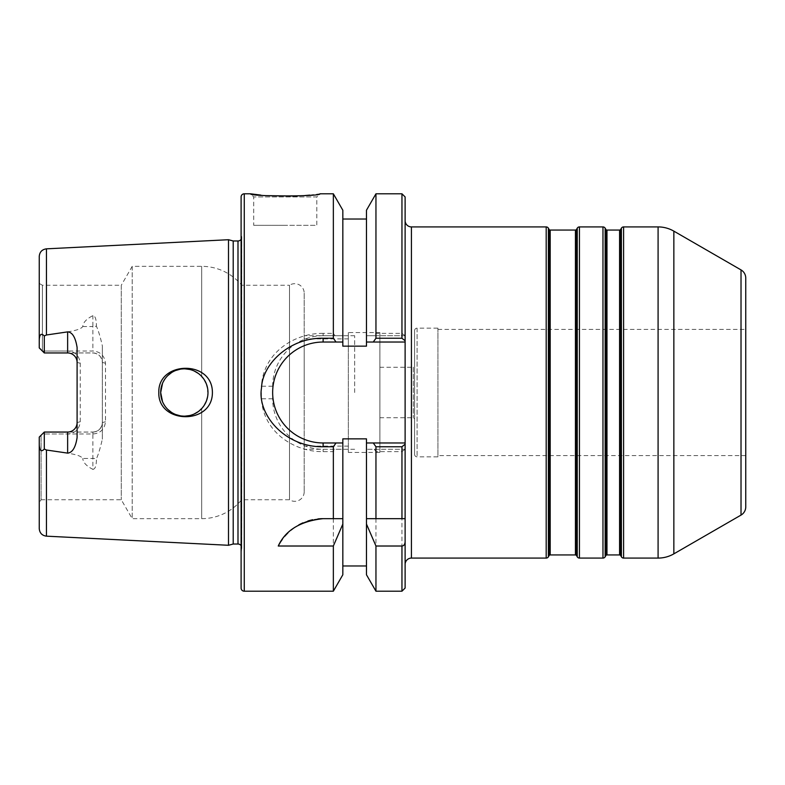 <?xml version="1.0" encoding="UTF-8"?>
<svg xmlns="http://www.w3.org/2000/svg" width="785" height="785" viewBox="0 0 785 785"><rect width="100%" height="100%" fill="white"/><g stroke="black" fill="none" stroke-linecap="round" stroke-linejoin="round"><path stroke-width="0.59" stroke-dasharray="3.92 2.94" d="M304.188 293.148L304.188 491.852L304.188 293.148A9.459 9.459 0 0 0 289.498 285.259L289.498 499.741L289.498 285.259L241.682 285.259A51.731 51.731 0 0 0 201.686 266.341L132.204 266.341L121.282 285.259L121.282 499.741L121.282 285.259L42.4 285.259L42.4 351.032L44.294 352.946L44.294 335.96L46.443 334.989C73.309 331.339 80.021 330.063 82.788 326.531C83.033 322.615 86.389 318.985 92.865 315.639C95.23 315.756 96.408 319.289 96.398 326.226A9.459 4.298 180 0 1 92.865 326.531L92.865 315.639M44.294 335.96C41.419 332.82 39.741 334.145 39.25 339.944L39.25 283.444L39.25 339.944M77.097 347.451L77.097 362.415C76.41 356.557 73.25 353.407 67.638 352.946L44.294 352.946L42.39 351.032L92.865 351.013C100.392 351.631 104.591 355.713 105.484 363.269L105.484 421.731C104.562 429.307 100.362 433.399 92.865 433.987L42.361 433.987L41.075 435.273L42.361 433.987L67.638 433.987C75.164 433.359 79.373 429.277 80.256 421.731L80.256 363.269C79.324 355.683 75.124 351.601 67.638 351.013L42.39 351.032L41.34 349.992L42.39 351.032L42.4 285.259L39.25 283.444L39.25 347.902L40.3 348.952L39.25 347.902M77.097 437.549L77.097 362.415L80.256 363.269M80.256 421.731L77.097 422.585C76.439 428.414 73.28 431.573 67.638 432.054L44.294 432.054L44.294 449.04C41.271 452.121 39.593 450.796 39.25 445.056L39.25 528.599M241.682 285.259L241.682 499.741L241.682 285.259M304.188 491.852A9.459 9.459 0 0 1 289.498 499.741L241.682 499.741A51.731 51.731 0 0 1 201.686 518.659L132.204 518.659L121.282 499.741L41.075 499.741L41.075 435.273L41.075 499.741L39.25 502.891L39.25 445.056M304.188 392.5L304.188 335.725L304.188 392.5M348.344 392.5L348.344 338.885L348.344 392.5M348.344 332.575L348.344 452.425L348.344 332.575L379.881 332.575L379.881 452.425L348.344 452.425M379.881 332.575L379.881 452.425M379.881 392.5L379.881 417.728L379.881 392.5M379.881 417.728L413.312 417.728L414.578 418.994L414.578 366.006L414.578 418.994M379.881 367.272L413.312 367.272L413.312 417.728L413.312 367.272L414.578 366.006M414.578 454.319L414.578 330.681L414.578 454.319A2.522 2.522 0 0 0 417.1 456.841L437.922 456.841L437.922 328.159L437.922 456.841M414.578 330.681A2.522 2.522 0 0 1 417.1 328.159L437.922 328.159M437.922 455.585L437.922 329.415L437.922 455.585L745.75 455.585L745.75 329.415L745.75 455.585M437.922 329.415L745.75 329.415M745.75 278.106L745.75 506.894M405.119 220.605L405.119 352.445L405.119 220.605M405.119 564.395L405.119 432.555L405.119 518.659L375.956 518.659M405.119 196.947L405.119 335.725L374.259 335.725L375.956 333.37L401.959 333.37L405.119 335.725L405.119 449.275L401.959 451.63L401.959 591.203M405.119 588.053L405.119 449.275L366.477 449.275L405.109 449.275M405.119 442.966L373.258 442.966M336.049 442.966L323.116 442.966A50.466 50.466 0 0 1 272.65 392.5A50.466 50.466 0 0 1 323.116 342.034L336.049 342.034M373.258 342.034L405.119 342.034M405.119 352.445L405.119 432.555L405.119 352.445M405.119 335.725L366.477 335.725L366.477 346.146L366.477 219.025L366.477 346.146L342.829 346.146L342.829 219.025L342.829 346.146L342.829 335.725L323.116 335.725L323.116 333.37L333.35 333.37L333.35 193.797M366.477 574.787L366.477 438.854L366.477 565.975L366.477 438.854L342.829 438.854L342.829 565.975L342.829 438.854L342.829 449.275L323.116 449.275A50.466 50.466 0 0 1 272.65 398.809L272.65 386.191A50.466 50.466 0 0 1 323.116 335.725L342.829 335.725L342.829 210.213M374.259 335.725L366.477 335.725L366.477 210.213M335.048 335.725L333.35 333.37M375.956 333.37L375.956 193.797M375.956 591.203L375.956 451.63L401.959 451.63M260.757 195.092L266.615 195.642M297.397 196.083L303.628 195.671M309.692 195.102L319.956 193.797L316.806 196.947L253.722 196.947L250.572 193.797M323.116 333.37C295.268 332.987 263.652 351.788 261.395 386.191L261.395 398.809C263.466 433.045 295.494 452.15 323.116 451.63L333.35 451.63L335.048 449.275L342.829 449.275L342.829 574.787M333.35 591.203L333.35 451.63M241.103 196.947L241.103 588.053M241.103 232.144L241.103 552.856L241.103 232.144L241.741 236.668A3.788 3.788 0 0 1 241.103 239.346M241.103 545.654A3.788 3.788 0 0 1 241.741 548.332L241.741 236.668L241.741 548.332L241.103 552.856M233.204 240.975L233.204 544.025M228.494 239.719L228.494 545.281M44.294 449.04L46.443 450.011C73.309 453.661 80.021 454.937 82.788 458.469L92.865 458.469A9.459 4.298 0 0 1 96.398 458.774C98.223 454.937 100.205 448.412 102.335 439.198L102.335 345.802C100.254 336.696 98.272 330.171 96.398 326.226M105.484 421.731L102.335 422.585C101.638 428.443 98.488 431.593 92.865 432.054L92.865 469.361C86.379 466.005 83.024 462.375 82.788 458.469M92.865 469.361C95.279 469.126 96.457 465.603 96.398 458.774M158.825 392.5C157.716 424.126 212.558 425.411 212.401 392.5C212.499 359.481 157.657 360.992 158.825 392.5M44.294 352.946L92.865 352.946A9.459 9.459 0 0 1 102.335 362.415L102.335 439.198M42.361 433.987L44.294 432.054L42.361 433.987L44.294 432.054L92.865 432.054L67.638 432.054L67.638 433.987M41.075 435.273L39.25 437.098L41.075 435.273M92.865 433.987L92.865 432.054A9.459 9.459 0 0 0 102.335 422.585A9.459 9.459 0 0 1 92.865 432.054M105.484 363.269L102.335 362.415L102.335 345.802M67.638 351.013L67.638 352.946L92.865 352.946C98.508 353.427 101.667 356.576 102.335 362.415M207.986 392.5A23.658 23.658 0 0 0 184.338 368.842A23.658 23.658 0 0 0 160.68 392.5A23.658 23.658 0 0 0 184.338 416.158A23.658 23.658 0 0 0 207.986 392.5L207.583 396.847L207.593 388.192L207.986 392.5M161.151 387.819L161.151 397.19M162.534 401.694L163.388 403.49L162.534 401.694M164.791 405.825L167.813 409.427L164.791 405.825M171.493 412.37L175.683 414.519L171.493 412.37M180.246 415.795L184.946 416.148L180.246 415.795M189.617 415.559L194.121 414.038L189.617 415.559M198.271 411.615L204.277 405.217L198.271 411.615M206.327 401.204L206.524 400.693L206.327 401.204M204.286 379.793L198.281 373.395L204.286 379.793M194.15 370.971L189.646 369.45L194.15 370.971M184.966 368.852L180.265 369.195L184.966 368.852M175.693 370.481L171.503 372.63L175.693 370.481M167.813 375.573L164.791 379.175L167.813 375.573M163.28 381.716L162.534 383.306L163.28 381.716M132.204 266.341L132.204 518.659L132.204 266.341M253.722 225.334L285.259 225.334L253.722 225.334L253.722 196.947L316.806 196.947L316.806 225.334L285.259 225.334L316.806 225.334M323.116 335.725A50.466 50.466 0 0 0 272.65 386.191L272.65 398.809A50.466 50.466 0 0 0 323.116 449.275L335.048 449.275M375.956 451.63L374.259 449.275M317.905 518.934A50.466 50.466 0 0 0 312.783 519.729M307.838 521.024A50.466 50.466 0 0 0 303.157 522.771M298.781 524.91A50.466 50.466 0 0 0 294.758 527.383M291.098 530.111A50.466 50.466 0 0 0 287.82 533.054M284.906 536.155A50.466 50.466 0 0 0 282.355 539.373M280.52 542.062A50.466 50.466 0 0 0 280.137 542.67M333.35 518.659L323.116 518.659M354.653 392.5L354.653 335.725L354.653 392.5M46.443 248.835L46.443 334.989M417.1 328.159L417.1 456.841L417.1 328.159M741.02 269.912L741.02 515.088M673.854 231.143L673.854 553.857M658.085 226.914L658.085 558.086M623.594 226.914L623.594 558.086M621.406 228.18L621.406 556.82M620.68 229.436L620.68 555.564M619.591 230.064L619.591 554.936M606.972 230.064L606.972 554.936M605.883 229.436L605.883 555.564M605.157 228.18L605.157 556.82M602.968 226.914L602.968 558.086M579.438 226.914L579.438 558.086M577.25 228.18L577.25 556.82M576.524 229.436L576.524 555.564M575.434 230.064L575.434 554.936M550.197 230.064L550.197 554.936M549.107 229.436L549.107 555.564M548.381 228.18L548.381 556.82M546.193 226.914L546.193 558.086M411.428 226.914L411.428 558.086M401.959 193.797L401.959 333.37M244.263 193.797L244.263 591.203M237.992 240.975L237.992 544.025M46.443 450.011L46.443 536.165M82.788 326.531L92.865 326.531L92.865 351.013M201.686 408.583L201.686 518.659L201.686 408.583M201.686 266.341L201.686 376.417L201.686 266.341M323.116 449.275L323.116 451.63M272.65 398.809L261.395 398.809M272.65 386.191L261.395 386.191M348.344 338.885L304.188 338.885M241.78 547.802L241.78 237.198L241.78 547.802M348.344 446.115L304.188 446.115M354.653 335.725L304.188 335.725M354.653 449.275L304.188 449.275"/><path stroke-width="1.18" d="M44.294 335.96L44.294 352.946L67.638 352.946L44.294 352.946L39.25 347.902L39.25 339.944C39.593 334.204 41.271 332.879 44.294 335.96L46.443 334.989L67.638 331.878C72.328 332.153 75.478 337.344 77.097 347.451L77.097 437.549C75.605 447.421 72.456 452.611 67.638 453.122L67.638 432.054L44.294 432.054L39.25 437.098L39.25 528.599C39.642 533.025 42.047 535.547 46.443 536.165L46.443 450.011L67.638 453.122M241.103 545.654A3.788 3.788 0 0 0 237.992 544.025L233.204 544.025L228.494 545.281L46.443 536.165M228.494 545.281L228.494 239.719L46.443 248.835C42.047 249.453 39.642 251.975 39.25 256.401L39.25 283.444M212.401 392.5C212.568 425.401 157.697 424.116 158.825 392.5C157.687 360.982 212.49 359.481 212.401 392.5M39.25 339.944L39.25 256.401M41.34 349.992L40.3 348.952L41.34 349.992M67.638 331.878L67.638 352.946A9.459 9.459 0 0 1 77.097 362.415M405.119 220.605A6.309 6.309 0 0 0 411.428 226.914L546.193 226.914A2.522 2.522 0 0 1 548.381 228.18L549.107 229.436A1.266 1.266 0 0 0 550.197 230.064L575.434 230.064A1.266 1.266 0 0 0 576.524 229.436L577.25 228.18A2.522 2.522 0 0 1 579.438 226.914L602.968 226.914A2.522 2.522 0 0 1 605.157 228.18L605.883 229.436A1.266 1.266 0 0 0 606.972 230.064L619.591 230.064A1.266 1.266 0 0 0 620.68 229.436L621.406 228.18A2.522 2.522 0 0 1 623.594 226.914L658.085 226.914A31.537 31.537 0 0 1 673.854 231.143L741.02 269.912A9.459 9.459 0 0 1 745.75 278.106L745.75 506.894A9.459 9.459 0 0 1 741.02 515.088L673.854 553.857A31.537 31.537 0 0 1 658.085 558.086L623.594 558.086A2.522 2.522 0 0 1 621.406 556.82L620.68 555.564A1.266 1.266 0 0 0 619.591 554.936L606.972 554.936A1.266 1.266 0 0 0 605.883 555.564L605.157 556.82A2.522 2.522 0 0 1 602.968 558.086L579.438 558.086A2.522 2.522 0 0 1 577.25 556.82L576.524 555.564A1.266 1.266 0 0 0 575.434 554.936L550.197 554.936A1.266 1.266 0 0 0 549.107 555.564L548.381 556.82A2.522 2.522 0 0 1 546.193 558.086L411.428 558.086A6.309 6.309 0 0 0 405.119 564.395L405.119 518.659L401.959 518.659L401.959 446.763L405.119 444.202L405.119 442.966L366.477 442.966L366.477 438.854L342.829 438.854L342.829 442.966L336.049 442.966L342.829 442.966L342.829 518.659L333.35 518.659L342.829 518.659L342.829 574.787M342.829 210.213L342.829 342.034L323.116 342.034L323.116 338.237L333.35 338.237L336.049 342.034L342.829 342.034L342.829 346.146L366.477 346.146L366.477 210.213L375.956 193.797L375.956 338.237L401.959 338.237L401.959 193.797L405.119 196.947L405.119 442.966M405.119 444.202L405.119 588.053L401.959 591.203L401.959 546.017C403.794 545.889 404.844 544.515 405.119 541.905M375.956 338.237L373.258 342.034L366.477 342.034L405.119 342.034M366.477 524.076L375.956 546.017L375.956 591.203L366.477 574.787L366.477 442.966L373.258 442.966L375.956 446.763L401.959 446.763M375.956 446.763L375.956 518.659L401.959 518.659M375.956 546.017L401.959 546.017M342.819 210.213L333.35 193.797L319.956 193.797C321.713 196.652 248.678 196.623 250.572 193.797L244.263 193.797A3.15 3.15 0 0 0 241.103 196.947L241.103 588.053A3.15 3.15 0 0 0 244.263 591.203L244.263 193.797M250.572 193.797L260.757 195.092M266.615 195.642L297.397 196.083M303.628 195.671L309.692 195.102M280.137 542.67A50.466 50.466 0 0 0 278.253 546.017L333.35 546.017L333.35 591.203L244.263 591.203M405.119 340.798L401.959 338.237M278.253 546.017C285.446 530.258 300.4 521.142 323.116 518.659L333.35 518.659L333.35 446.763L323.116 446.763C284.739 447.332 256.921 414.264 261.513 387.957C262.278 364.083 289.626 337.55 323.116 338.237M333.35 193.797L333.35 338.237M241.103 239.346A3.788 3.788 0 0 1 237.992 240.975L233.204 240.975L228.494 239.719M233.204 544.025L233.204 240.975M44.294 352.946L39.25 347.902M42.361 433.987L39.25 437.098L39.25 502.891M67.638 432.054A9.459 9.459 0 0 0 77.097 422.585A9.459 9.459 0 0 1 67.638 432.054L44.294 432.054L44.294 449.04C41.419 452.18 39.741 450.855 39.25 445.056M44.294 449.04L46.443 450.011M161.151 397.19L162.534 401.694L160.68 392.5A23.658 23.658 0 0 0 184.338 416.158A23.658 23.658 0 0 0 207.986 392.5A23.658 23.658 0 0 0 184.338 368.842A23.658 23.658 0 0 0 160.68 392.5L162.534 383.306L161.151 387.819M163.388 403.49L164.791 405.825L163.388 403.49M167.813 409.427L171.493 412.37L167.813 409.427M175.683 414.519L180.246 415.795L175.683 414.519M184.946 416.148L189.617 415.559L184.946 416.148M194.121 414.038L198.271 411.615L194.121 414.038M204.277 405.217L206.327 401.204L204.277 405.217M206.524 400.693L207.583 396.847L206.524 400.693M207.593 388.192L206.455 384.12L207.593 388.192M206.347 383.826L204.286 379.793L206.347 383.826M198.281 373.395L194.15 370.971L198.281 373.395M189.646 369.45L184.966 368.852L189.646 369.45M180.265 369.195L175.693 370.481L180.265 369.195M171.503 372.63L167.813 375.573L171.503 372.63M164.791 379.175L163.28 381.716L164.791 379.175M342.829 524.076L333.35 546.017M323.116 342.034A50.466 50.466 0 0 0 272.65 392.5A50.466 50.466 0 0 0 323.116 442.966L336.049 442.966L333.35 446.763M375.956 518.659L366.477 518.659L375.956 518.659M323.116 518.659A50.466 50.466 0 0 0 317.905 518.934M312.783 519.729A50.466 50.466 0 0 0 307.838 521.024M303.157 522.771A50.466 50.466 0 0 0 298.781 524.91M294.758 527.383A50.466 50.466 0 0 0 291.098 530.111M287.82 533.054A50.466 50.466 0 0 0 284.906 536.155M282.355 539.373A50.466 50.466 0 0 0 280.52 542.062M46.443 334.989L46.443 248.835M741.02 269.912L741.02 515.088M673.854 231.143L673.854 553.857M658.085 226.914L658.085 558.086M623.594 226.914L623.594 558.086M621.406 228.18L621.406 556.82M620.68 229.436L620.68 555.564M619.591 230.064L619.591 554.936M606.972 230.064L606.972 554.936M605.883 229.436L605.883 555.564M605.157 228.18L605.157 556.82M602.968 226.914L602.968 558.086M579.438 226.914L579.438 558.086M577.25 228.18L577.25 556.82M576.524 229.436L576.524 555.564M575.434 230.064L575.434 554.936M550.197 230.064L550.197 554.936M549.107 229.436L549.107 555.564M548.381 228.18L548.381 556.82M546.193 226.914L546.193 558.086M411.428 226.914L411.428 558.086M237.992 544.025L237.992 240.975M323.116 442.966L323.116 446.763M375.956 193.797L401.959 193.797M375.956 591.203L401.959 591.203M342.819 574.787L333.35 591.203M342.829 565.975L366.477 565.975M342.829 219.025L366.477 219.025"/></g></svg>
